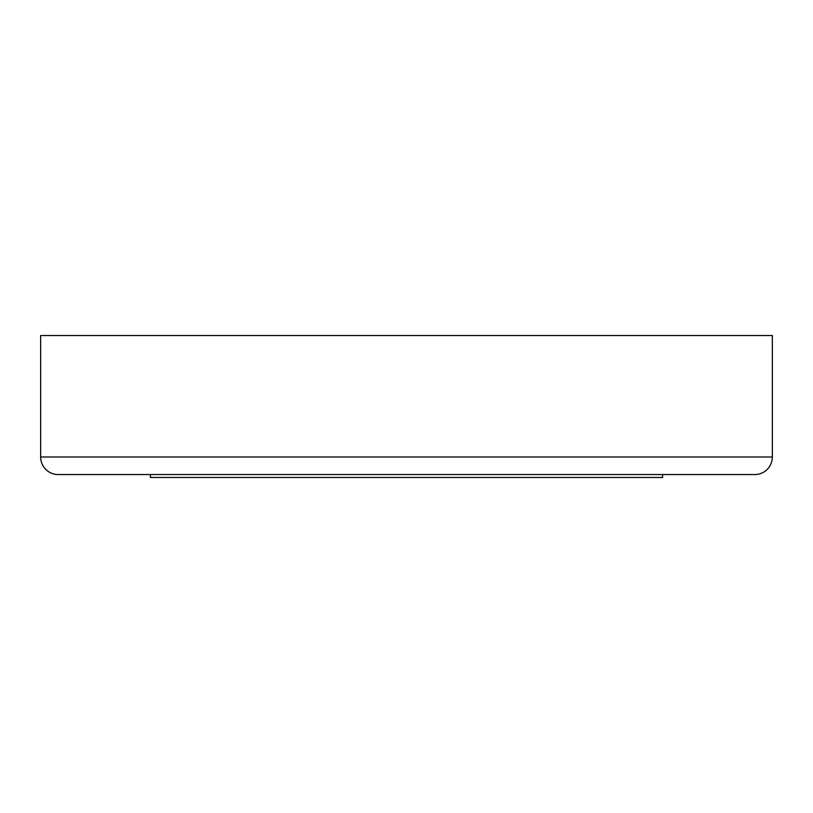 <?xml version="1.0" encoding="UTF-8"?>
<svg xmlns="http://www.w3.org/2000/svg" width="813" height="813" viewBox="0 0 813 813"><rect width="100%" height="100%" fill="white"/><g stroke="black" fill="none" stroke-linecap="round" stroke-linejoin="round"><path stroke-width="1.22" d="M662.595 474.548L662.595 477.475L150.405 477.475L150.405 474.548L661.975 474.548M40.65 456.987A17.561 17.561 0 0 0 58.211 474.548L754.789 474.548A17.561 17.561 0 0 0 772.35 456.987L772.35 335.525L40.65 335.525L40.65 456.987L772.35 456.987"/></g></svg>
